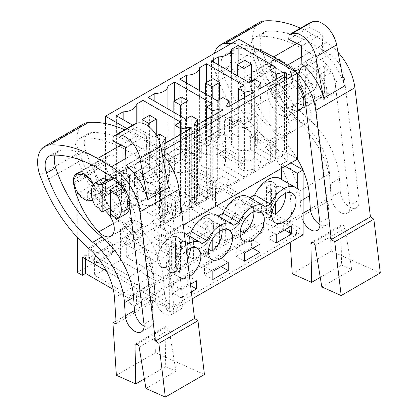 <?xml version="1.0" encoding="UTF-8"?>
<svg xmlns="http://www.w3.org/2000/svg" width="418" height="418" viewBox="0 0 418 418"><rect width="100%" height="100%" fill="white"/><g stroke="black" fill="none" stroke-linecap="round" stroke-linejoin="round"><path stroke-width="0.31" stroke-dasharray="2.09 1.57" d="M270.556 69.069L272.897 76.75L277.782 83.511L283.733 87.305L288.942 86.975L291.529 83.689L292.03 78.375A15.304 8.835 -120 0 0 284.804 63.933A15.304 8.835 -120 0 0 273.644 60.469A15.304 8.835 -120 0 0 270.556 65.976L270.556 69.069L238.924 87.331A15.304 8.835 -120 0 0 246.15 101.778A15.304 8.835 -120 0 0 257.316 105.237A15.304 8.835 -120 0 0 260.398 96.636A15.304 8.835 -120 0 0 253.177 82.194A15.304 8.835 -120 0 0 242.012 78.73A15.304 8.835 -120 0 0 238.924 84.237L238.924 39.167M290.949 162.916L287.286 160.799L287.286 153.113L297.606 159.07M185.78 245.591A23.544 13.595 -60 0 0 175.497 258.742L175.497 243.605L169.671 246.97L169.671 311.849L166.338 309.926L169.624 308.024L299.769 232.889L303.102 234.811M299.769 232.889L299.769 228.562L215.698 180.027L212.412 181.924L296.482 230.459L299.769 228.562M73.861 182.629L105.493 164.368L105.493 195.979L100.08 199.104L87.681 191.94L221.112 114.908L221.112 122.594L210.709 116.585L210.709 195.405L215.698 198.289L215.698 180.027M221.112 114.908L233.516 122.066L238.924 118.942L238.924 87.331M280.128 114.861A17.655 10.194 -120 0 0 288.958 115.734A17.655 10.194 -120 0 0 291.665 101.584A17.655 10.194 -120 0 0 280.128 86.024A17.655 10.194 -120 0 0 271.298 85.152A17.655 10.194 -120 0 0 268.591 99.301A17.655 10.194 -120 0 0 280.128 114.861M270.556 65.976L238.924 84.237M105.493 195.979L238.924 118.942M105.493 123.576L105.493 161.275L73.861 179.536M161.113 148.312L126.779 128.493M132.605 125.128L153.887 137.412L156.666 135.808M169.671 246.97L153.855 237.837L153.855 230.151L164.175 236.107L164.175 156.191M164.175 236.107L183.309 225.062M153.855 230.151L287.286 153.113M153.855 237.837L159.681 234.472L159.681 249.609A23.544 13.595 -60 0 1 184.275 233.113M184.651 233.312A23.544 13.595 -60 0 1 186.198 234.482L186.433 234.346M216.367 215.004A23.544 13.595 -60 0 1 217.914 216.169L218.149 216.033M248.083 196.695A23.544 13.595 -60 0 1 249.624 197.86L249.865 197.724M279.794 178.387A23.544 13.595 -60 0 1 281.46 179.667L281.46 179.348M281.46 168.397L281.46 164.164L287.286 160.799M285.123 166.28L281.46 164.164M169.671 311.849L192.191 298.844M190.441 284.287L181.114 289.669L181.114 297.841L172.791 293.034L172.791 284.862L188.189 275.974L196.512 280.776M191.36 291.926L181.114 297.841M189.506 276.533A17.07 9.854 -60 0 1 180.278 277.803A17.07 9.854 -60 0 1 176.746 269.986A17.07 9.854 -60 0 1 186.402 250.758M166.338 309.926L166.338 305.6L169.624 303.703L169.624 308.024L136.581 295.678L263.439 222.439L296.482 234.785L296.482 230.459M215.698 198.289L212.412 200.185L212.412 181.924M128.258 298.081L255.116 224.837A5.883 3.396 -120 0 0 257.681 230.762A5.883 3.396 -120 0 0 262.217 232.34A5.883 3.396 -120 0 0 263.439 229.644L136.581 302.883A5.883 3.396 -120 0 1 135.364 305.579A5.883 3.396 -120 0 1 130.829 304.001A5.883 3.396 -120 0 1 128.258 298.081L113.278 289.434M77.273 272.442L210.709 195.405M212.412 200.185L255.116 224.837M215.531 205.4L189.725 220.296L225.302 240.836L251.108 225.939L215.531 205.4L215.531 186.177L251.108 206.717L251.108 225.939M219.393 244.248L193.586 259.144L158.014 238.605L183.815 223.708L183.815 204.486L219.393 225.025L219.393 244.248L183.815 223.708M187.677 262.556L161.876 277.458L126.299 256.918L152.105 242.017L152.105 222.794L187.677 243.333L187.677 262.556L152.105 242.017M94.583 275.227L120.389 260.33L120.389 241.102L94.583 256.004L94.583 275.227L130.16 295.766L155.966 280.87L120.389 260.33M87.681 191.94L87.681 199.632L77.273 193.623L77.273 237.346M77.273 193.623L210.709 116.585M199.261 194.13L199.261 184.04L183.863 192.928L192.186 197.735L207.584 188.842L207.584 198.937L199.261 194.13L183.863 203.023L183.863 192.928M152.147 211.236L152.147 221.331L167.545 212.438L175.868 217.245L160.47 226.138L160.47 216.043L152.147 211.236L167.545 202.349L167.545 212.438M120.431 229.55L120.431 239.639L135.834 230.752L144.158 235.553L128.76 244.446L128.76 234.357L120.431 229.55L135.834 220.657L135.834 230.752M104.119 249.06L104.119 238.965L88.721 247.858L97.044 252.665L112.442 243.772L112.442 253.867L104.119 249.06L88.721 257.953L88.721 247.858M87.681 199.632L221.112 122.594M100.08 199.104L233.516 122.066M305.359 103.612C303.16 104.772 300.991 104.918 298.854 104.051L297.475 101.867L297.475 73.547L298.854 75.214C300.991 76.395 303.16 76.598 305.359 75.82L324.661 65.945L324.661 93.13L305.359 103.612L305.359 75.82M324.661 93.13A17.655 10.194 -120 0 0 327.989 92.995L319.248 98.042A17.655 10.194 -120 0 0 320.585 97.472A17.655 10.194 -120 0 0 319.248 74.974L322.926 77.095A21.187 12.232 -120 0 1 322.926 100.163L331.667 95.116A21.187 12.232 -120 0 0 331.667 72.048L322.926 77.095M316.337 61.138A17.655 10.194 -120 0 0 313.009 61.279L309.33 59.152A21.187 12.232 -120 0 0 309.33 82.221L313.009 84.347A17.655 10.194 -120 0 0 316.337 88.323L316.337 61.138L298.708 71.98L297.475 73.547M304.267 66.321A17.655 10.194 -120 0 0 302.93 66.89A17.655 10.194 -120 0 0 304.267 89.389L300.589 87.268A21.187 12.232 -120 0 1 300.589 64.2L304.267 66.321L313.009 61.279M316.337 88.323L298.708 99.771L297.475 101.867M166.338 305.6L106.486 271.042M105.493 164.368A15.304 8.835 -120 0 0 112.719 178.81A15.304 8.835 -120 0 0 123.88 182.274A15.304 8.835 -120 0 0 126.967 173.674A15.304 8.835 -120 0 0 119.741 159.232A15.304 8.835 -120 0 0 108.576 155.768A15.304 8.835 -120 0 0 105.493 161.275M146.697 163.062A17.655 10.194 -120 0 0 137.867 162.189A17.655 10.194 -120 0 0 135.16 176.339A17.655 10.194 -120 0 0 146.697 191.899A17.655 10.194 -120 0 0 155.522 192.771A17.655 10.194 -120 0 0 158.229 178.622A17.655 10.194 -120 0 0 146.697 163.062M92.733 200.217L95.335 191.935L93.256 184.782M260.889 88.093L260.889 161.661L257.89 166.416L259.818 167.529L270.639 161.28L270.639 146.384L275.634 143.499L275.634 158.396L255.644 146.854L255.644 131.957L275.634 143.499M257.89 87.602L257.89 166.416M254.646 79.237L254.646 158.056L260.889 161.661M249.029 82.482L249.029 161.301L254.646 158.056M211.508 60.824L211.508 139.638L249.029 161.301M211.508 139.638L218.3 135.714L218.3 64.743M255.644 146.854A12.948 7.477 180 0 0 257.284 143.212A12.948 7.477 180 0 0 253.491 137.924A12.948 7.477 180 0 0 238.025 136.686L229.571 131.806A13.496 7.79 0 0 0 231.353 128.18L231.353 72.277M218.3 135.714A13.496 7.79 0 0 0 224.576 134.69L224.576 119.788A13.496 7.79 0 0 0 229.571 116.904L229.571 131.806M238.145 64.126L238.145 124.261L231.353 128.18M275.666 67.105L275.666 145.919L238.145 124.261M270.044 82.811L270.044 149.163L275.666 145.919M276.288 79.201L276.288 152.769L270.044 149.163M284.527 74.446L284.527 151.039L276.288 152.769M286.455 73.333L286.455 152.152L284.527 151.039M259.818 88.715L259.818 167.529M286.455 152.152L275.634 158.396M229.174 106.402L229.174 179.97L226.18 184.725L228.103 185.838L238.924 179.594L238.924 164.692L243.919 161.808L243.919 176.709L223.928 165.167L223.928 150.266L243.919 161.808M226.18 105.911L226.18 184.725M222.93 97.551L222.93 176.365L229.174 179.97M217.313 100.795L217.313 179.609L222.93 176.365M179.792 79.133L179.792 157.947L217.313 179.609M179.792 157.947L186.585 154.028L186.585 83.051M223.928 165.167A12.948 7.477 180 0 0 225.568 161.52A12.948 7.477 180 0 0 221.775 156.238A12.948 7.477 180 0 0 206.309 154.994L197.855 150.114A13.496 7.79 0 0 0 199.637 146.493L199.637 90.591M186.585 154.028A13.496 7.79 0 0 0 192.865 152.998L192.865 138.102A13.496 7.79 0 0 0 197.855 135.218L197.855 150.114M206.429 82.435L206.429 142.569L199.637 146.493M243.95 85.413L243.95 164.232L206.429 142.569M238.328 101.119L238.328 167.477L243.95 164.232M244.577 97.514L244.577 171.082L238.328 167.477M252.812 92.754L252.812 169.347L244.577 171.082M254.74 91.647L254.74 170.46L252.812 169.347M228.103 107.024L228.103 185.838M254.74 170.46L243.919 176.709M197.463 124.716L197.463 198.278L194.464 203.038L196.387 204.151L207.208 197.902L207.208 183.006L212.203 180.121L212.203 195.018L192.212 183.476L192.212 168.579L212.203 180.121M194.464 124.219L194.464 203.038M191.219 115.859L191.219 194.673L197.463 198.278M185.597 119.104L185.597 197.918L191.219 194.673M148.082 97.441L148.082 176.26L185.597 197.918M148.082 176.26L154.874 172.336L154.874 101.365M192.212 183.476A12.948 7.477 180 0 0 193.858 179.834A12.948 7.477 180 0 0 190.065 174.546A12.948 7.477 180 0 0 174.593 173.303L166.145 168.423A13.496 7.79 0 0 0 167.926 164.802L167.926 108.899M154.874 172.336A13.496 7.79 0 0 0 161.149 171.307L161.149 156.41A13.496 7.79 0 0 0 166.145 153.526L166.145 168.423M174.719 100.743L174.719 160.878L167.926 164.802M212.234 103.727L212.234 182.541L174.719 160.878M206.617 119.428L206.617 185.785L212.234 182.541M212.861 115.823L212.861 189.391L206.617 185.785M221.101 111.068L221.101 187.661L212.861 189.391M223.024 109.955L223.024 188.769L221.101 187.661M196.387 125.332L196.387 204.151M223.024 188.769L212.203 195.018M165.747 143.024L165.747 216.592L162.748 221.347L164.676 222.46L175.497 216.21L175.497 201.314L180.492 198.43L180.492 213.326L160.496 201.784L160.496 186.888L180.492 198.43M162.748 142.533L162.748 221.347M159.504 134.168L159.504 212.987L165.747 216.592M153.887 137.412L153.887 216.231L159.504 212.987M116.366 115.755L116.366 194.569L153.887 216.231M116.366 194.569L123.158 190.645L123.158 119.673M160.496 201.784A12.948 7.477 180 0 0 162.142 198.142A12.948 7.477 180 0 0 158.349 192.855A12.948 7.477 180 0 0 142.883 191.616L134.429 186.736A13.496 7.79 0 0 0 136.211 183.11L136.211 123.472M123.158 190.645A13.496 7.79 0 0 0 129.434 189.62L129.434 174.719A13.496 7.79 0 0 0 134.429 171.835L134.429 186.736M143.003 119.057L143.003 179.191L136.211 183.11M180.519 122.035L180.519 200.849L143.003 179.191M174.902 137.736L174.902 204.094L180.519 200.849M181.146 134.131L181.146 207.699L174.902 204.094M189.385 129.376L189.385 205.969L181.146 207.699M191.313 128.263L191.313 207.082L189.385 205.969M164.676 143.646L164.676 222.46M191.313 207.082L180.492 213.326M175.497 243.605L159.681 234.472M175.497 258.742L159.681 249.609M186.198 234.482L202.014 243.61M217.914 216.169L233.73 225.302M249.624 197.86L265.44 206.994M281.46 179.667L297.276 188.8M291.654 225.845L283.331 221.044L267.933 229.931L267.933 238.103L276.256 242.91M276.256 234.738L267.933 229.931M284.58 229.931L283.331 229.21L283.331 221.044M283.331 229.21L267.933 238.103M228.228 262.467L219.905 257.66L204.506 266.553L204.506 274.725L212.83 279.527M212.83 271.36L204.506 266.553M221.153 266.553L219.905 265.832L219.905 257.66M219.905 265.832L204.506 274.725M189.312 240.627A17.07 9.854 120 0 0 192.85 248.438A17.07 9.854 120 0 0 206.001 243.866A17.07 9.854 120 0 0 213.452 226.687A17.07 9.854 120 0 0 209.92 218.875A17.07 9.854 120 0 0 196.763 223.447A17.07 9.854 120 0 0 189.312 240.627A17.07 9.854 -60 0 1 196.763 223.447A17.07 9.854 -60 0 1 209.92 218.875A17.07 9.854 -60 0 1 213.452 226.687A17.07 9.854 -60 0 1 206.001 243.866A17.07 9.854 -60 0 1 192.85 248.438A17.07 9.854 -60 0 1 189.312 240.627M244.54 261.219L236.217 256.412L251.62 247.524L251.62 239.352L259.944 244.159M252.869 248.245L251.62 247.524M244.54 253.047L236.217 248.245L236.217 256.412M236.217 248.245L251.62 239.352M181.114 289.669L172.791 284.862M190.587 285.525L188.189 284.141L188.189 275.974M188.189 284.141L172.791 293.034M157.602 258.935A17.07 9.854 120 0 0 161.134 266.752A17.07 9.854 120 0 0 174.29 262.175A17.07 9.854 120 0 0 181.741 245A17.07 9.854 120 0 0 178.204 237.184A17.07 9.854 120 0 0 165.053 241.756A17.07 9.854 120 0 0 157.602 258.935A17.07 9.854 -60 0 1 165.053 241.756A17.07 9.854 -60 0 1 178.204 237.184A17.07 9.854 -60 0 1 181.741 245A17.07 9.854 -60 0 1 174.29 262.175A17.07 9.854 -60 0 1 161.134 266.752A17.07 9.854 -60 0 1 157.602 258.935M276.883 190.07A17.07 9.854 120 0 0 273.346 182.253A17.07 9.854 120 0 0 260.195 186.83A17.07 9.854 120 0 0 252.744 204.005A17.07 9.854 120 0 0 256.276 211.821A17.07 9.854 120 0 0 269.432 207.244A17.07 9.854 120 0 0 276.883 190.07A17.07 9.854 -60 0 1 269.432 207.244A17.07 9.854 -60 0 1 256.276 211.821A17.07 9.854 -60 0 1 252.744 204.005A17.07 9.854 -60 0 1 260.195 186.83A17.07 9.854 -60 0 1 273.346 182.253A17.07 9.854 -60 0 1 276.883 190.07M221.028 222.313A17.07 9.854 120 0 0 224.565 230.13A17.07 9.854 120 0 0 237.717 225.558A17.07 9.854 120 0 0 245.167 208.378A17.07 9.854 120 0 0 241.63 200.567A17.07 9.854 120 0 0 228.479 205.139A17.07 9.854 120 0 0 221.028 222.313A17.07 9.854 -60 0 1 228.479 205.139A17.07 9.854 -60 0 1 241.63 200.567A17.07 9.854 -60 0 1 245.167 208.378A17.07 9.854 -60 0 1 237.717 225.558A17.07 9.854 -60 0 1 224.565 230.13A17.07 9.854 -60 0 1 221.028 222.313M263.439 222.439L263.439 229.644M85.554 258.961L85.554 255.163L169.624 303.703M136.581 295.678L136.581 302.883M85.554 255.163L82.268 257.06M225.302 240.836L225.302 221.613L251.108 206.717M189.725 220.296L189.725 201.074L215.531 186.177M225.302 221.613L189.725 201.074M193.586 259.144L193.586 239.922L158.014 219.382L183.815 204.486M158.014 238.605L158.014 219.382M193.586 239.922L219.393 225.025M161.876 277.458L161.876 258.23L126.299 237.69L152.105 222.794M126.299 256.918L126.299 237.69M161.876 258.23L187.677 243.333M130.16 295.766L130.16 276.544L94.583 256.004M155.966 280.87L155.966 261.642L120.389 241.102M130.16 276.544L155.966 261.642M199.261 184.04L207.584 188.842M183.863 203.023L192.186 207.824L192.186 197.735M192.186 207.824L207.584 198.937M152.147 221.331L160.47 226.138M167.545 202.349L175.868 207.156L175.868 217.245M175.868 207.156L160.47 216.043M120.431 239.639L128.76 244.446M135.834 220.657L144.158 225.464L144.158 235.553M144.158 225.464L128.76 234.357M104.119 238.965L112.442 243.772M88.721 257.953L97.044 262.755L97.044 252.665M97.044 262.755L112.442 253.867M331.667 72.048L327.989 69.926A17.655 10.194 -120 0 0 324.661 65.945M327.989 92.995L331.667 95.116M319.248 98.042L322.926 100.163M327.989 69.926L319.248 74.974M313.009 84.347L304.267 89.389M110.488 207.73L121.46 202.103C123.665 201.324 125.834 201.528 127.965 202.709L129.345 204.376L128.112 205.943L110.488 216.785M107.572 179.881A17.655 10.194 -120 0 0 106.235 180.451A17.655 10.194 -120 0 0 107.572 202.949L98.831 207.997M111.925 179.479L121.46 174.311C123.665 173.151 125.834 173.005 127.965 173.878L129.345 176.056L129.345 204.376M118.832 184.171L128.112 178.152L129.345 176.056M113.816 216.649L122.558 211.602A17.655 10.194 -120 0 0 123.895 211.033A17.655 10.194 -120 0 0 122.558 188.534M224.576 134.69L233.03 139.565A12.948 7.477 180 0 0 231.384 143.212A12.948 7.477 180 0 0 235.177 148.5A12.948 7.477 180 0 0 250.648 149.738L270.639 161.28M233.03 139.565L233.03 124.668L224.576 119.788M238.025 136.686L238.025 121.784A12.948 7.477 0 0 0 233.03 124.668M238.025 121.784L229.571 116.904M250.648 149.738L250.648 134.842L270.639 146.384M250.648 134.842A12.948 7.477 0 0 0 255.644 131.957M192.865 152.998L201.314 157.879A12.948 7.477 180 0 0 199.673 161.52A12.948 7.477 180 0 0 203.467 166.808A12.948 7.477 180 0 0 218.933 168.052L238.924 179.594M201.314 157.879L201.314 142.977L192.865 138.102M206.309 154.994L206.309 140.098A12.948 7.477 0 0 0 201.314 142.977M206.309 140.098L197.855 135.218M218.933 168.052L218.933 153.15L238.924 164.692M218.933 153.15A12.948 7.477 0 0 0 223.928 150.266M161.149 171.307L169.598 176.187A12.948 7.477 180 0 0 167.958 179.834A12.948 7.477 180 0 0 171.751 185.117A12.948 7.477 180 0 0 187.217 186.36L207.208 197.902M169.598 176.187L169.598 161.291L161.149 156.41M174.593 173.303L174.593 158.406A12.948 7.477 0 0 0 169.598 161.291M174.593 158.406L166.145 153.526M187.217 186.36L187.217 171.464L207.208 183.006M187.217 171.464A12.948 7.477 0 0 0 192.212 168.579M129.434 189.62L137.888 194.495A12.948 7.477 180 0 0 136.242 198.142A12.948 7.477 180 0 0 140.035 203.43A12.948 7.477 180 0 0 155.506 204.668L175.497 216.21M137.888 194.495L137.888 179.599L129.434 174.719M142.883 191.616L142.883 176.715A12.948 7.477 0 0 0 137.888 179.599M142.883 176.715L134.429 171.835M155.506 204.668L155.506 189.772L175.497 201.314M155.506 189.772A12.948 7.477 0 0 0 160.496 186.888M309.33 59.152L300.589 64.2M309.33 82.221L300.589 87.268M107.572 202.949L103.894 200.828L95.158 205.875M103.894 177.76A21.187 12.232 -120 0 0 103.894 200.828M125.593 190.289L126.231 190.655L125.891 190.854M129.878 206.884A21.187 12.232 -120 0 0 126.231 190.655M122.558 211.602L126.231 213.723M235.177 125.431A12.948 7.477 0 0 0 249.29 127.051A12.948 7.477 0 0 0 257.284 120.144A12.948 7.477 0 0 0 253.491 114.856A12.948 7.477 0 0 0 239.378 113.236A12.948 7.477 0 0 0 231.384 120.144A12.948 7.477 0 0 0 235.177 125.431M203.467 143.74A12.948 7.477 0 0 0 217.574 145.359A12.948 7.477 0 0 0 225.568 138.452A12.948 7.477 0 0 0 221.775 133.17A12.948 7.477 0 0 0 207.668 131.545A12.948 7.477 0 0 0 199.673 138.452A12.948 7.477 0 0 0 203.467 143.74M171.751 162.048A12.948 7.477 0 0 0 185.864 163.673A12.948 7.477 0 0 0 193.858 156.766A12.948 7.477 0 0 0 190.065 151.478A12.948 7.477 0 0 0 175.952 149.858A12.948 7.477 0 0 0 167.958 156.766A12.948 7.477 0 0 0 171.751 162.048M140.035 180.362A12.948 7.477 0 0 0 154.148 181.982A12.948 7.477 0 0 0 162.142 175.074A12.948 7.477 0 0 0 158.349 169.786A12.948 7.477 0 0 0 144.236 168.167A12.948 7.477 0 0 0 136.242 175.074A12.948 7.477 0 0 0 140.035 180.362M270.639 211.727L270.639 184.27A17.07 9.854 120 0 0 266.475 186.674L271.47 189.558C265.273 194.929 261.94 201.424 261.48 209.052A17.07 9.854 120 0 0 265.017 216.864A17.07 9.854 120 0 0 271.47 217.015L266.475 214.131A17.07 9.854 120 0 0 270.639 211.727L272.066 212.553M285.52 193.367A17.07 9.854 120 0 0 282.087 187.301A17.07 9.854 120 0 0 275.634 187.154L270.639 184.27M271.47 189.558L271.47 217.015M275.634 202.803L275.634 187.154M266.475 186.674L266.475 214.131M238.924 230.036L238.924 202.578A17.07 9.854 120 0 0 234.764 204.982L239.754 207.866C233.557 213.237 230.229 219.737 229.769 227.361A17.07 9.854 120 0 0 233.301 235.177A17.07 9.854 120 0 0 239.754 235.324L234.764 232.439A17.07 9.854 120 0 0 238.924 230.036L240.355 230.861M253.804 211.68A17.07 9.854 120 0 0 250.372 205.609A17.07 9.854 120 0 0 243.919 205.463L238.924 202.578M239.754 207.866L239.754 235.324M243.919 221.112L243.919 205.463M234.764 204.982L234.764 232.439M207.208 248.344L207.208 220.892A17.07 9.854 120 0 0 203.049 223.29L208.044 226.175C201.842 231.546 198.513 238.046 198.054 245.669A17.07 9.854 120 0 0 201.591 253.486A17.07 9.854 120 0 0 208.044 253.632L203.049 250.748A17.07 9.854 120 0 0 207.208 248.344L208.639 249.17M222.094 229.989A17.07 9.854 120 0 0 218.656 223.923A17.07 9.854 120 0 0 212.203 223.771L207.208 220.892M208.044 226.175L208.044 253.632M212.203 239.425L212.203 223.771M203.049 223.29L203.049 250.748M175.497 266.658L175.497 239.2A17.07 9.854 120 0 0 171.333 241.604L176.328 244.488C170.126 249.859 166.798 256.354 166.338 263.983A17.07 9.854 120 0 0 169.875 271.794A17.07 9.854 120 0 0 176.328 271.94L171.333 269.061A17.07 9.854 120 0 0 175.497 266.658L180.492 269.542L187.604 260.733M190.378 248.297A17.07 9.854 120 0 0 186.945 242.231A17.07 9.854 120 0 0 180.492 242.085L175.497 239.2M176.328 244.488L176.328 271.94M180.492 269.542L180.492 242.085M171.333 241.604L171.333 269.061M251.411 119.903L244.749 116.058L237.262 120.384L243.919 124.23L251.411 119.903L251.411 81.108M244.749 60.312L244.749 116.058M237.262 75.689L237.262 120.384M243.919 79.535L243.919 124.23M219.696 138.212L213.039 134.371L205.546 138.692L212.203 142.538L219.696 138.212L219.696 99.416M213.039 78.621L213.039 134.371M205.546 93.998L205.546 138.692M212.203 97.843L212.203 142.538M187.98 156.525L181.323 152.68L173.831 157.006L180.492 160.846L187.98 156.525L187.98 117.73M181.323 96.929L181.323 152.68M173.831 112.311L173.831 157.006M180.492 116.152L180.492 160.846M156.269 174.834L149.607 170.988L142.115 175.314L148.777 179.16L156.269 174.834L156.269 135.139M149.607 115.243L149.607 170.988M142.115 123.143L142.115 175.314M148.777 126.591L148.777 179.16M297.606 73.511A41.199 23.789 -120 0 0 296.519 72.418M338.042 52.318A41.199 23.789 -120 0 0 326.406 42.631L312.528 34.433A135.375 78.161 -120 0 0 300.49 28.199M344.406 86.098A41.199 23.789 -120 0 0 322.68 51.717L301.874 63.735M253.919 47.824A135.375 78.161 -120 0 0 231.64 43.373M214.465 53.285A34.684 20.022 -120 0 0 215.756 73.746L218.598 80.862A105.947 61.169 -120 0 0 265.085 147.308A47.088 27.186 -120 0 1 290.369 196.241L292.062 222L288.801 221.321L290.176 242.273M303.102 199.48L300.328 201.084A57.282 33.074 -120 0 0 268.596 140.741A94.567 54.596 -120 0 1 222.371 71.494A20.069 11.584 -120 0 1 225.177 54.549A20.069 11.584 -120 0 1 228.531 53.619A135.375 78.161 -120 0 1 269.981 64.612L290.656 76.823A20.863 12.049 -120 0 1 297.606 82.952M300.328 201.084L301.195 214.288A13.313 7.686 -120 0 0 303.102 221.138M380.317 272.964L331.37 251.145L327.921 198.733L331.181 199.412L329.494 173.653A47.088 27.186 -120 0 0 304.21 124.721L265.085 147.308M259.541 22.353A31.784 18.35 -120 0 0 256.605 24.84A34.684 20.022 -120 0 0 254.881 51.158L257.718 58.274A105.947 61.169 -120 0 0 304.21 124.721M359.01 200.034L344.202 77.079A20.863 12.049 -120 0 0 329.781 54.235L309.101 42.025A135.375 78.161 -120 0 0 267.656 31.031A20.069 11.584 -120 0 0 264.301 31.967A20.069 11.584 -120 0 0 261.496 48.906A94.567 54.596 -120 0 0 307.721 118.153L298.562 123.441A94.567 54.596 -120 0 1 252.336 54.194A20.069 11.584 -120 0 1 255.142 37.249A20.069 11.584 -120 0 1 258.496 36.319A135.375 78.161 -120 0 1 299.946 47.312L320.622 59.523A20.863 12.049 -120 0 1 335.048 82.367L349.85 205.316A13.313 7.686 -120 0 1 349.929 206.116A13.313 7.686 -120 0 1 347.201 213.081A13.313 7.686 -120 0 1 337.284 209.867A13.313 7.686 -120 0 1 331.16 196.988L340.315 191.7A13.313 7.686 -120 0 0 346.444 204.58A13.313 7.686 -120 0 0 356.355 207.793A13.313 7.686 -120 0 0 359.083 200.828A13.313 7.686 -120 0 0 359.01 200.034L349.85 205.316M340.315 191.7L339.453 178.496A57.282 33.074 -120 0 0 307.721 118.153M301.435 45.734L322.241 33.717L309.524 27.311L309.905 22.765M322.68 51.717L322.241 33.717M292.245 273.733L331.37 251.145M321.823 286.92L351.794 269.62L341.579 265.069L340.895 226.451L313.051 242.524M320.261 277.374L341.579 265.069M254.881 51.158L215.756 73.746M292.062 222L331.181 199.412M288.801 221.321L327.921 198.733M351.794 269.62L345.012 228.285A2.942 1.698 -120 0 0 343.57 225.642A2.942 1.698 -120 0 0 341.506 225.051A2.942 1.698 -120 0 0 340.895 226.451M303.102 170.356A57.282 33.074 -120 0 0 302.862 169.792M297.475 159.148A57.282 33.074 -120 0 0 277.756 135.453L268.596 140.741M319.984 224.576A13.313 7.686 -120 0 0 326.39 225.093A13.313 7.686 -120 0 0 329.118 218.128A13.313 7.686 -120 0 0 329.044 217.334L314.237 94.384A20.863 12.049 -120 0 0 299.816 71.535L279.135 59.325A135.375 78.161 -120 0 0 237.69 48.331A20.069 11.584 -120 0 0 234.336 49.267A20.069 11.584 -120 0 0 231.53 66.206A94.567 54.596 -120 0 0 277.756 135.453M279.135 59.325L269.981 64.612M309.101 42.025L299.946 47.312M339.453 178.496L330.293 183.784A57.282 33.074 -120 0 0 298.562 123.441M330.293 183.784L331.16 196.988M288.713 39.323L309.524 27.311M249.316 77.832A15.894 9.175 -120 0 0 249.609 82.717A60.406 34.877 -120 0 0 274.636 130.364A15.894 9.175 -120 0 0 286.873 134.612A15.894 9.175 -120 0 0 283.221 111.334A28.623 16.527 -120 0 1 274.49 98.293A2.942 1.698 -120 0 1 272.196 96.563A2.942 1.698 -120 0 1 271.648 93.642A15.894 9.175 -120 0 0 265.362 76.865A15.894 9.175 -120 0 0 252.535 71.974A15.894 9.175 -120 0 0 249.316 77.832M297.606 85.282A18.246 10.534 -120 0 0 290.949 79.3A18.246 10.534 -120 0 0 281.826 78.396A18.246 10.534 -120 0 0 279.031 93.015A18.246 10.534 -120 0 0 290.949 109.093A18.246 10.534 -120 0 0 297.606 110.801M311.76 67.282A18.246 10.534 -120 0 0 302.637 66.378A18.246 10.534 -120 0 0 299.837 81.003A18.246 10.534 -120 0 0 311.76 97.081A18.246 10.534 -120 0 0 320.883 97.984A18.246 10.534 -120 0 0 323.678 83.365A18.246 10.534 -120 0 0 311.76 67.282M304.032 99.317A15.894 9.175 -120 0 1 307.685 122.594A15.894 9.175 -120 0 1 295.448 118.346A60.406 34.877 -120 0 1 270.415 70.705A15.894 9.175 -120 0 1 270.127 65.819A15.894 9.175 -120 0 1 273.346 59.962A15.894 9.175 -120 0 1 286.173 64.853A15.894 9.175 -120 0 1 292.459 81.63A2.942 1.698 -120 0 0 293.002 84.551A2.942 1.698 -120 0 0 295.301 86.275A28.623 16.527 -120 0 0 304.032 99.317L283.221 111.334M292.459 81.63L271.648 93.642M295.301 86.275L274.49 98.293M162.158 153.866A41.199 23.789 -120 0 0 150.522 144.179L136.639 135.981A135.375 78.161 -120 0 0 124.606 129.747M168.522 187.645A41.199 23.789 -120 0 0 146.796 153.265L125.99 165.282M204.433 374.512L155.486 352.693L152.037 300.281L155.297 300.96L153.61 275.196A47.088 27.186 -120 0 0 128.321 226.269L89.201 248.856M83.657 123.9A31.784 18.35 -120 0 0 80.721 126.382A34.684 20.022 -120 0 0 78.992 152.706L81.834 159.822A105.947 61.169 -120 0 0 128.321 226.269M183.126 301.577L168.318 178.627A20.863 12.049 -120 0 0 153.897 155.783L133.217 143.573A135.375 78.161 -120 0 0 91.772 132.579A20.069 11.584 -120 0 0 88.417 133.509A20.069 11.584 -120 0 0 85.612 150.454A94.567 54.596 -120 0 0 131.837 219.701L122.678 224.988A94.567 54.596 -120 0 1 76.452 155.736A20.069 11.584 -120 0 1 79.258 138.797A20.069 11.584 -120 0 1 82.612 137.862A135.375 78.161 -120 0 1 124.062 148.855L144.738 161.071A20.863 12.049 -120 0 1 159.164 183.915L173.966 306.864A13.313 7.686 -120 0 1 174.045 307.658A13.313 7.686 -120 0 1 171.317 314.623A13.313 7.686 -120 0 1 161.4 311.41A13.313 7.686 -120 0 1 155.277 298.53L164.431 293.243A13.313 7.686 -120 0 0 170.56 306.128A13.313 7.686 -120 0 0 180.471 309.336A13.313 7.686 -120 0 0 183.199 302.376A13.313 7.686 -120 0 0 183.126 301.577L173.966 306.864M164.431 293.243L163.563 280.039A57.282 33.074 -120 0 0 131.837 219.701M125.546 147.277L146.357 135.265L133.64 128.854L134.021 124.313M146.796 153.265L146.357 135.265M116.361 375.28L155.486 352.693M145.939 388.468L175.91 371.163L165.695 366.612L165.011 327.994L137.167 344.071M144.377 378.922L165.695 366.612M78.992 152.706L39.872 175.294M116.173 323.548L155.297 300.96M116.011 321.076L152.037 300.281M175.91 371.163L169.128 329.828A2.942 1.698 -120 0 0 167.686 327.184A2.942 1.698 -120 0 0 165.622 326.599A2.942 1.698 -120 0 0 165.011 327.994M144.1 326.124A13.313 7.686 -120 0 0 150.506 326.641A13.313 7.686 -120 0 0 153.234 319.676A13.313 7.686 -120 0 0 153.16 318.877L138.353 195.927A20.863 12.049 -120 0 0 123.932 173.083L103.251 160.873A135.375 78.161 -120 0 0 61.801 149.879A20.069 11.584 -120 0 0 58.452 150.809A20.069 11.584 -120 0 0 55.061 155.12M103.251 160.873L94.097 166.16M133.217 143.573L124.062 148.855M163.563 280.039L154.409 285.327A57.282 33.074 -120 0 0 122.678 224.988M154.409 285.327L155.277 298.53M112.829 140.871L133.64 128.854M116.575 183.178A15.894 9.175 -120 0 0 110.289 166.395A15.894 9.175 -120 0 0 97.462 161.505A15.894 9.175 -120 0 0 94.243 167.362A15.894 9.175 -120 0 0 94.531 172.253A60.406 34.877 -120 0 0 119.564 219.894A15.894 9.175 -120 0 0 131.801 224.142A15.894 9.175 -120 0 0 128.148 200.865A28.623 16.527 -120 0 1 119.417 187.823A2.942 1.698 -120 0 1 117.118 186.099A2.942 1.698 -120 0 1 116.575 183.178L95.764 195.19A15.894 9.175 -120 0 0 93.48 184.463M95.764 195.19A2.942 1.698 -120 0 0 96.312 198.111A2.942 1.698 -120 0 0 98.606 199.835A28.623 16.527 -120 0 0 105.184 210.437M106.898 179.494A18.246 10.534 -120 0 0 105.942 179.939A18.246 10.534 -120 0 0 103.147 194.563A18.246 10.534 -120 0 0 115.065 210.641A18.246 10.534 -120 0 0 124.188 211.545A18.246 10.534 -120 0 0 123.232 188.926M135.876 168.83A18.246 10.534 -120 0 0 126.753 167.926A18.246 10.534 -120 0 0 123.953 182.546A18.246 10.534 -120 0 0 135.876 198.628A18.246 10.534 -120 0 0 144.999 199.532A18.246 10.534 -120 0 0 147.794 184.908A18.246 10.534 -120 0 0 135.876 168.83M119.417 187.823L98.606 199.835M298.708 99.771L298.708 71.98M128.112 178.152L128.112 205.943M121.46 174.311L121.46 202.103M326.406 42.631L301.707 56.89M296.905 43.451L312.528 34.433M256.605 24.84L217.48 47.422M257.718 58.274L218.598 80.862M329.494 173.653L290.369 196.241M345.012 228.285L315.047 245.585M231.53 66.206L222.371 71.494M237.69 48.331L228.531 53.619M299.816 71.535L290.656 76.823M314.237 94.384L305.083 99.667M329.044 217.334L319.885 222.622M303.102 213.185L301.195 214.288M344.202 77.079L335.048 82.367M329.781 54.235L320.622 59.523M267.656 31.031L258.496 36.319M261.496 48.906L252.336 54.194M270.415 70.705L249.609 82.717M295.448 118.346L274.636 130.364M150.522 144.179L125.823 158.438M121.021 144.999L136.639 135.981M80.721 126.382L41.596 148.97M81.834 159.822L42.709 182.41M153.61 275.196L114.485 297.783M169.128 329.828L139.163 347.133M61.801 149.879L52.647 155.162M123.932 173.083L114.772 178.371M138.353 195.927L129.193 201.215M153.16 318.877L144.001 324.164M168.318 178.627L159.164 183.915M153.897 155.783L144.738 161.071M91.772 132.579L82.612 137.862M85.612 150.454L76.452 155.736M94.531 172.253L74.064 184.066M128.148 200.865L107.337 212.877M119.564 219.894L113.43 223.437M288.942 86.975L257.316 105.237M273.644 60.469L242.012 78.73M320.585 97.472L302.078 108.163M297.606 110.739L288.958 115.734M302.93 66.89L271.298 85.152M123.88 182.274L92.744 200.253M108.576 155.768L79.091 172.796M201.591 253.486L211.994 259.494M218.656 223.923L229.064 229.926M169.875 271.794L180.278 277.803M186.945 242.231L197.348 248.24M282.087 187.301L292.49 193.309M265.017 216.864L275.42 222.872M233.301 235.177L243.71 241.181M250.372 205.609L260.775 211.618M262.217 232.34L135.364 305.579M137.867 162.189L108.534 179.123M107.395 179.782L106.235 180.451M155.522 192.771L123.895 211.033M257.284 143.212L257.284 120.144M231.384 143.212L231.384 120.144M225.568 161.52L225.568 138.452M199.673 161.52L199.673 138.452M193.858 179.834L193.858 156.766M167.958 179.834L167.958 156.766M162.142 198.142L162.142 175.074M136.242 198.142L136.242 175.074M341.506 225.051L311.535 242.351M234.336 49.267L225.177 54.549M326.39 225.093L317.231 230.381M264.301 31.967L255.142 37.249M356.355 207.793L347.201 213.081M273.346 59.962L252.535 71.974M307.685 122.594L286.873 134.612M302.637 66.378L281.826 78.396M320.883 97.984L300.072 109.997M165.622 326.599L135.651 343.899M58.452 150.809L49.293 156.097M150.506 326.641L141.347 331.923M88.417 133.509L79.258 138.797M180.471 309.336L171.317 314.623M97.462 161.505L76.651 173.522M131.801 224.142L110.989 236.154M126.753 167.926L105.942 179.939M144.999 199.532L124.188 211.545"/><path stroke-width="0.63" d="M183.309 225.062L297.606 159.07L297.606 73.046L238.924 39.167L105.493 116.204L105.493 123.576M192.191 298.844L303.102 234.811L303.102 169.933L290.949 162.916M93.256 184.782L85.371 175.267L76.954 174.029L73.861 179.536L73.861 182.629L76.201 190.31L81.087 197.071L87.038 200.865L92.247 200.535L92.733 200.217M164.175 156.191L164.175 150.083L161.113 148.312M126.779 128.493L105.493 116.204M164.175 150.083L297.606 73.046M260.889 82.842L257.89 87.602L259.818 88.715L286.455 73.333L284.527 72.225L276.288 73.955L270.044 70.349L275.666 67.105L238.145 45.442L231.353 49.366A13.496 7.79 180 0 1 218.3 56.9L211.508 60.824L249.029 82.482L254.646 79.237L260.889 82.842L260.889 88.093M229.174 101.156L226.18 105.911L228.103 107.024L254.74 91.647L252.812 90.534L244.577 92.263L238.328 88.658L243.95 85.413L206.429 63.755L199.637 67.674A13.496 7.79 180 0 1 186.585 75.209L179.792 79.133L217.313 100.795L222.93 97.551L229.174 101.156L229.174 106.402M197.463 119.464L194.464 124.219L196.387 125.332L223.024 109.955L221.101 108.842L212.861 110.577L206.617 106.966L212.234 103.727L174.719 82.064L167.926 85.983A13.496 7.79 180 0 1 154.874 93.522L148.082 97.441L185.597 119.104L191.219 115.859L197.463 119.464L197.463 124.716M156.666 135.808L159.504 134.168L165.747 137.773L162.748 142.533L164.676 143.646L191.313 128.263L189.385 127.15L181.146 128.885L174.902 125.28L180.519 122.035L143.003 100.372L136.211 104.296A13.496 7.79 180 0 1 123.158 111.831L116.366 115.755L132.605 125.128M184.275 233.113A23.544 13.595 -60 0 1 184.651 233.312L200.468 242.445A23.544 13.595 -60 0 1 202.014 243.61L207.093 240.679A23.544 13.595 -60 0 1 232.183 224.137A23.544 13.595 -60 0 1 233.73 225.302L238.803 222.371A23.544 13.595 -60 0 1 263.894 205.823A23.544 13.595 -60 0 1 265.44 206.994L270.519 204.062A23.544 13.595 -60 0 1 295.61 187.515A23.544 13.595 -60 0 1 297.276 188.8L297.276 173.298L285.123 166.28M186.433 234.346L191.277 231.551A23.544 13.595 -60 0 1 216.367 215.004L232.183 224.137M218.149 216.033L222.993 213.237A23.544 13.595 -60 0 1 248.083 196.695L263.894 205.823M249.865 197.724L254.703 194.929A23.544 13.595 -60 0 1 279.794 178.387L295.61 187.515M281.46 179.348L281.46 168.397M297.276 173.298L303.102 169.933M185.78 245.591A23.544 13.595 -60 0 1 200.468 242.445M276.256 234.738L291.654 225.845L291.654 234.017L276.256 242.91L276.256 234.738M212.83 271.36L228.228 262.467L228.228 270.639L212.83 279.527L212.83 271.36M232.596 237.743A17.07 9.854 -60 0 1 225.145 254.917A17.07 9.854 -60 0 1 211.994 259.494A17.07 9.854 -60 0 1 208.457 251.678A17.07 9.854 -60 0 1 215.907 234.503A17.07 9.854 -60 0 1 229.064 229.926A17.07 9.854 -60 0 1 232.596 237.743M259.944 252.326L244.54 261.219L244.54 253.047L259.944 244.159L259.944 252.326L252.869 248.245M190.441 284.287L196.512 280.776L196.512 288.948L191.36 291.926M186.402 250.758A17.07 9.854 -60 0 1 197.348 248.24A17.07 9.854 -60 0 1 200.886 256.051A17.07 9.854 -60 0 1 189.506 276.533M271.888 215.061A17.07 9.854 -60 0 1 279.339 197.881A17.07 9.854 -60 0 1 292.49 193.309A17.07 9.854 -60 0 1 296.028 201.121A17.07 9.854 -60 0 1 288.577 218.3A17.07 9.854 -60 0 1 275.42 222.872A17.07 9.854 -60 0 1 271.888 215.061M264.312 219.434A17.07 9.854 -60 0 1 256.861 236.609A17.07 9.854 -60 0 1 243.71 241.181A17.07 9.854 -60 0 1 240.172 233.369A17.07 9.854 -60 0 1 247.623 216.19A17.07 9.854 -60 0 1 260.775 211.618A17.07 9.854 -60 0 1 264.312 219.434M77.273 237.346L77.273 272.442L82.268 275.326L85.554 273.424L113.278 289.434M82.268 275.326L82.268 257.06L106.486 271.042M218.3 64.743L218.3 56.9M231.353 72.277L231.353 49.366M238.145 45.442L238.145 64.126M270.044 70.349L270.044 82.811M276.288 73.955L276.288 79.201M284.527 72.225L284.527 74.446M186.585 83.051L186.585 75.209M199.637 90.591L199.637 67.674M206.429 63.755L206.429 82.435M238.328 88.658L238.328 101.119M244.577 92.263L244.577 97.514M252.812 90.534L252.812 92.754M154.874 101.365L154.874 93.522M167.926 108.899L167.926 85.983M174.719 82.064L174.719 100.743M206.617 106.966L206.617 119.428M212.861 110.577L212.861 115.823M221.101 108.842L221.101 111.068M165.747 137.773L165.747 143.024M123.158 119.673L123.158 111.831M136.211 123.472L136.211 104.296M143.003 100.372L143.003 119.057M174.902 125.28L174.902 137.736M181.146 128.885L181.146 134.131M189.385 127.15L189.385 129.376M207.093 240.679L191.277 231.551M238.803 222.371L222.993 213.237M254.703 194.929L270.519 204.062M291.654 234.017L284.58 229.931M228.228 270.639L221.153 266.553M196.512 288.948L190.587 285.525M85.554 273.424L85.554 258.961M102.164 184.793A17.655 10.194 -120 0 0 98.831 184.928L107.572 179.881L103.894 177.76L95.158 182.807A21.187 12.232 -120 0 0 95.158 205.875L98.831 207.997A17.655 10.194 -120 0 0 102.164 211.978L102.164 184.793L111.925 179.479M125.593 190.289L122.558 188.534L113.816 193.581A17.655 10.194 -120 0 0 110.488 189.6L119.146 183.967M110.488 189.6L110.488 216.785A17.655 10.194 -120 0 0 113.816 216.649L117.489 218.771A21.187 12.232 -120 0 0 117.489 195.702L113.816 193.581M102.164 211.978L110.488 207.73M117.489 218.771L126.231 213.723A21.187 12.232 -120 0 0 129.878 206.884M95.158 182.807L98.831 184.928M125.891 190.854L117.489 195.702M272.066 212.553L275.634 214.612C281.831 209.24 285.165 202.74 285.619 195.117A17.07 9.854 120 0 0 285.52 193.367M275.634 214.612L275.634 202.803M240.355 230.861L243.919 232.92C250.121 227.549 253.449 221.049 253.909 213.426A17.07 9.854 120 0 0 253.804 211.68M243.919 232.92L243.919 221.112M208.639 249.17L212.203 251.228C218.405 245.857 221.733 239.362 222.193 231.734A17.07 9.854 120 0 0 222.094 229.989M212.203 251.228L212.203 239.425M187.604 260.733L190.477 250.042A17.07 9.854 120 0 0 190.378 248.297M251.411 64.158L244.749 60.312L237.262 64.638L243.919 68.479L251.411 64.158L251.411 81.108M237.262 64.638L237.262 75.689M243.919 68.479L243.919 79.535M219.696 82.466L213.039 78.621L205.546 82.947L212.203 86.792L219.696 82.466L219.696 99.416M205.546 82.947L205.546 93.998M212.203 86.792L212.203 97.843M187.98 100.775L181.323 96.929L173.831 101.255L180.492 105.101L187.98 100.775L187.98 117.73M173.831 101.255L173.831 112.311M180.492 105.101L180.492 116.152M156.269 119.088L149.607 115.243L142.115 119.564L148.777 123.409L156.269 119.088L156.269 135.139M142.115 119.564L142.115 123.143M148.777 123.409L148.777 126.591M290.176 242.273L292.245 273.733L311.614 282.369L310.929 243.751A2.942 1.698 -120 0 1 311.535 242.351A2.942 1.698 -120 0 1 313.605 242.942A2.942 1.698 -120 0 1 315.047 245.585L321.823 286.92L341.192 295.552L334.729 241.792L331.317 239.498L315.762 110.326A41.199 23.789 -120 0 0 297.606 73.511M296.519 72.418A41.199 23.789 -120 0 0 287.281 65.218L273.403 57.02A135.375 78.161 -120 0 0 253.919 47.824M331.317 239.498L370.442 216.911L354.882 87.738A41.199 23.789 -120 0 0 338.042 52.318M289.094 34.783L309.905 22.765L312.512 21.767A21.187 12.232 -120 0 1 336.647 44.904L344.406 86.098L323.595 98.11A41.199 23.789 -120 0 0 301.874 63.735L301.435 45.734L288.713 39.323L289.094 34.783L291.701 33.785A21.187 12.232 -120 0 1 315.836 56.921L323.595 98.11M231.64 43.373A135.375 78.161 -120 0 0 225.265 43.488A31.784 18.35 -120 0 0 220.417 44.94A31.784 18.35 -120 0 0 217.48 47.422A34.684 20.022 -120 0 0 214.465 53.285M303.102 221.138A13.313 7.686 -120 0 0 317.231 230.381A13.313 7.686 -120 0 0 319.963 223.416A13.313 7.686 -120 0 0 319.885 222.622L305.083 99.667A20.863 12.049 -120 0 0 297.606 82.952M370.442 216.911L373.849 219.21L380.317 272.964L341.192 295.552M300.49 28.199A135.375 78.161 -120 0 0 264.39 20.9A31.784 18.35 -120 0 0 259.541 22.353L220.417 44.94M311.614 282.369L320.261 277.374M334.729 241.792L373.849 219.21M319.984 224.576A13.313 7.686 -120 0 1 310.349 209L309.482 195.796A57.282 33.074 -120 0 0 303.102 170.356M302.862 169.792A57.282 33.074 -120 0 0 297.475 159.148M297.606 110.801A18.246 10.534 -120 0 0 300.072 109.997A18.246 10.534 -120 0 0 297.606 85.282M165.309 397.1L158.845 343.34L155.433 341.046L139.878 211.874A41.199 23.789 -120 0 0 111.397 166.766L97.519 158.568A135.375 78.161 -120 0 0 49.381 145.036A31.784 18.35 -120 0 0 44.533 146.488A31.784 18.35 -120 0 0 41.596 148.97A34.684 20.022 -120 0 0 39.872 175.294L42.709 182.41A105.947 61.169 -120 0 0 89.201 248.856A47.088 27.186 -120 0 1 114.485 297.783L116.173 323.548L112.917 322.868L116.361 375.28L135.73 383.912L135.045 345.294A2.942 1.698 -120 0 1 135.651 343.899A2.942 1.698 -120 0 1 137.721 344.489A2.942 1.698 -120 0 1 139.163 347.133L145.939 388.468L165.309 397.1L204.433 374.512L197.965 320.752L194.553 318.459L178.998 189.286A41.199 23.789 -120 0 0 162.158 153.866M113.21 136.325L134.021 124.313L136.629 123.315A21.187 12.232 -120 0 1 160.763 146.452L168.522 187.645L147.711 199.658A41.199 23.789 -120 0 0 125.99 165.282L125.546 147.277L112.829 140.871L113.21 136.325L115.817 135.327A21.187 12.232 -120 0 1 139.952 158.464L147.711 199.658M124.444 302.627A57.282 33.074 -120 0 0 92.712 242.288A94.567 54.596 -120 0 1 46.487 173.042A20.069 11.584 -120 0 1 49.293 156.097A20.069 11.584 -120 0 1 52.647 155.162A135.375 78.161 -120 0 1 94.097 166.16L114.772 178.371A20.863 12.049 -120 0 1 129.193 201.215L144.001 324.164A13.313 7.686 -120 0 1 144.074 324.964A13.313 7.686 -120 0 1 141.347 331.923A13.313 7.686 -120 0 1 131.435 328.715A13.313 7.686 -120 0 1 125.311 315.83L124.444 302.627L133.598 297.344A57.282 33.074 -120 0 0 101.872 237.001L92.712 242.288M155.433 341.046L194.553 318.459M124.606 129.747A135.375 78.161 -120 0 0 88.506 122.448A31.784 18.35 -120 0 0 83.657 123.9L44.533 146.488M135.73 383.912L144.377 378.922M158.845 343.34L197.965 320.752M112.917 322.868L116.011 321.076M55.061 155.12A20.069 11.584 -120 0 0 55.646 167.754A94.567 54.596 -120 0 0 101.872 237.001M133.598 297.344L134.465 310.548A13.313 7.686 -120 0 0 144.1 326.124M93.48 184.463A15.894 9.175 -120 0 0 76.651 173.522A15.894 9.175 -120 0 0 73.432 179.379A15.894 9.175 -120 0 0 73.72 184.265A60.406 34.877 -120 0 0 98.752 231.906A15.894 9.175 -120 0 0 110.989 236.154A15.894 9.175 -120 0 0 107.337 212.877A28.623 16.527 -120 0 1 105.184 210.437M123.232 188.926A18.246 10.534 -120 0 0 115.065 180.842A18.246 10.534 -120 0 0 106.898 179.494M301.707 56.89L287.281 65.218M354.882 87.738L315.762 110.326M273.403 57.02L296.905 43.451M336.647 44.904L315.836 56.921M264.39 20.9L225.265 43.488M313.051 242.524L310.929 243.751M309.482 195.796L303.102 199.48M310.349 209L303.102 213.185M312.512 21.767L291.701 33.785M125.823 158.438L111.397 166.766M178.998 189.286L139.878 211.874M97.519 158.568L121.021 144.999M160.763 146.452L139.952 158.464M88.506 122.448L49.381 145.036M137.167 344.071L135.045 345.294M55.646 167.754L46.487 173.042M134.465 310.548L125.311 315.83M136.629 123.315L115.817 135.327M74.064 184.066L73.72 184.265M113.43 223.437L98.752 231.906M302.078 108.163L297.606 110.739M92.744 200.253L92.253 200.535M79.091 172.796L76.949 174.029M108.534 179.123L107.395 179.782"/></g></svg>
